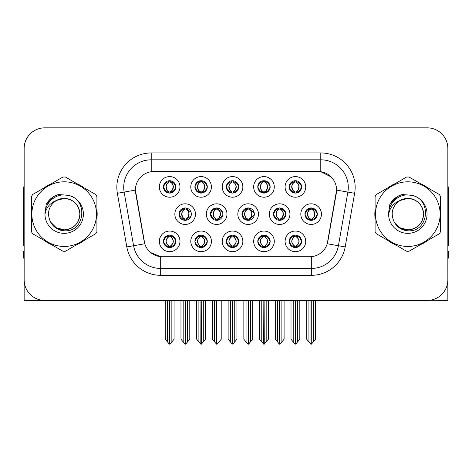 <?xml version="1.0" encoding="UTF-8"?>
<svg xmlns="http://www.w3.org/2000/svg" width="472" height="472" viewBox="0 0 472 472"><rect width="100%" height="100%" fill="white"/><g stroke="black" fill="none" stroke-linecap="round" stroke-linejoin="round"><path stroke-width="0.71" d="M273.447 214.135A6.189 6.189 0 0 0 279.636 220.324A6.189 6.189 0 0 0 285.825 214.135A6.189 6.189 0 0 0 279.636 207.945A6.189 6.189 0 0 0 273.447 214.135L273.559 214.135C274.781 210.766 276.385 209.102 278.38 209.137L277.955 208.181M269.323 214.135A10.313 10.313 0 0 0 279.636 224.448A10.313 10.313 0 0 0 289.95 214.135A10.313 10.313 0 0 0 279.636 203.821A10.313 10.313 0 0 0 269.323 214.135M163.471 241.363A6.189 6.189 0 0 0 169.66 247.552A6.189 6.189 0 0 0 175.85 241.363A6.189 6.189 0 0 0 169.66 235.174A6.189 6.189 0 0 0 163.471 241.363L163.53 241.363C164.698 244.697 166.309 246.36 168.351 246.366L169.082 246.366C164.993 243.033 164.993 239.699 169.082 236.36L169.289 236.366C165.088 239.699 165.088 243.033 169.289 246.366L169.289 246.366C164.94 243.027 164.94 239.693 169.295 236.366L168.351 236.36C166.345 236.325 164.74 237.988 163.53 241.363M159.347 241.363A10.313 10.313 0 0 0 169.66 251.676A10.313 10.313 0 0 0 179.974 241.363A10.313 10.313 0 0 0 169.66 231.05A10.313 10.313 0 0 0 159.347 241.363M304.942 214.135A6.189 6.189 0 0 0 311.125 220.324A6.189 6.189 0 0 0 317.314 214.135A6.189 6.189 0 0 0 311.125 207.945A6.189 6.189 0 0 0 304.942 214.135L304.995 214.135C306.216 210.766 307.827 209.102 309.815 209.137L309.396 208.193M300.812 214.135A10.313 10.313 0 0 0 311.125 224.448A10.313 10.313 0 0 0 321.444 214.135A10.313 10.313 0 0 0 311.125 203.821A10.313 10.313 0 0 0 300.812 214.135M163.471 186.906A6.189 6.189 0 0 0 169.66 193.095A6.189 6.189 0 0 0 175.85 186.906A6.189 6.189 0 0 0 169.66 180.717A6.189 6.189 0 0 0 163.471 186.906L163.53 186.906C164.752 183.537 166.356 181.873 168.351 181.909L167.932 180.965M159.347 186.906A10.313 10.313 0 0 0 169.66 197.219A10.313 10.313 0 0 0 179.974 186.906A10.313 10.313 0 0 0 169.66 176.593A10.313 10.313 0 0 0 159.347 186.906M289.218 241.363A6.189 6.189 0 0 0 295.407 247.552A6.189 6.189 0 0 0 301.596 241.363A6.189 6.189 0 0 0 295.407 235.174A6.189 6.189 0 0 0 289.218 241.363L289.277 241.363C290.451 244.697 292.056 246.36 294.103 246.366L294.835 246.366C290.74 243.033 290.74 239.699 294.835 236.36L295.035 236.366C290.835 239.699 290.835 243.033 295.035 246.366L295.035 246.366C290.693 243.027 290.693 239.693 295.041 236.366L294.103 236.36C292.097 236.325 290.486 237.988 289.277 241.363M285.094 241.363A10.313 10.313 0 0 0 295.407 251.676A10.313 10.313 0 0 0 305.72 241.363A10.313 10.313 0 0 0 295.407 231.05A10.313 10.313 0 0 0 285.094 241.363M210.465 214.135A6.189 6.189 0 0 0 216.648 220.324A6.189 6.189 0 0 0 222.837 214.135A6.189 6.189 0 0 0 216.648 207.945A6.189 6.189 0 0 0 210.465 214.135L210.683 214.135C211.904 210.766 213.515 209.102 215.503 209.137L215.067 208.152M206.335 214.135A10.313 10.313 0 0 0 216.648 224.448A10.313 10.313 0 0 0 226.967 214.135A10.313 10.313 0 0 0 216.648 203.821A10.313 10.313 0 0 0 206.335 214.135M226.348 186.906A6.189 6.189 0 0 0 232.537 193.095A6.189 6.189 0 0 0 238.726 186.906A6.189 6.189 0 0 0 232.537 180.717A6.189 6.189 0 0 0 226.348 186.906L226.407 186.906C227.628 183.537 229.233 181.873 231.227 181.909L230.802 180.965M222.218 186.906A10.313 10.313 0 0 0 232.537 197.219A10.313 10.313 0 0 0 242.85 186.906A10.313 10.313 0 0 0 232.537 176.593A10.313 10.313 0 0 0 222.218 186.906M178.971 214.135A6.189 6.189 0 0 0 185.16 220.324A6.189 6.189 0 0 0 191.349 214.135A6.189 6.189 0 0 0 185.16 207.945A6.189 6.189 0 0 0 178.971 214.135L179.248 214.135C180.469 210.766 182.074 209.102 184.068 209.137L183.626 208.14M174.846 214.135A10.313 10.313 0 0 0 185.16 224.448A10.313 10.313 0 0 0 195.473 214.135A10.313 10.313 0 0 0 185.16 203.821A10.313 10.313 0 0 0 174.846 214.135M257.783 241.363A6.189 6.189 0 0 0 263.972 247.552A6.189 6.189 0 0 0 270.161 241.363A6.189 6.189 0 0 0 263.972 235.174A6.189 6.189 0 0 0 257.783 241.363L257.842 241.363C259.01 244.697 260.621 246.36 262.662 246.366L263.394 246.366C259.305 243.033 259.305 239.699 263.394 236.36L263.6 236.366C259.399 239.699 259.399 243.033 263.6 246.366L263.6 246.366C259.252 243.027 259.252 239.693 263.606 236.366L262.662 236.36C260.656 236.325 259.051 237.988 257.842 241.363M253.659 241.363A10.313 10.313 0 0 0 263.972 251.676A10.313 10.313 0 0 0 274.285 241.363A10.313 10.313 0 0 0 263.972 231.05A10.313 10.313 0 0 0 253.659 241.363M257.783 186.906A6.189 6.189 0 0 0 263.972 193.095A6.189 6.189 0 0 0 270.161 186.906A6.189 6.189 0 0 0 263.972 180.717A6.189 6.189 0 0 0 257.783 186.906L257.842 186.906C259.063 183.537 260.668 181.873 262.662 181.909L262.243 180.965M253.659 186.906A10.313 10.313 0 0 0 263.972 197.219A10.313 10.313 0 0 0 274.285 186.906A10.313 10.313 0 0 0 263.972 176.593A10.313 10.313 0 0 0 253.659 186.906M194.906 186.906A6.189 6.189 0 0 0 201.096 193.095A6.189 6.189 0 0 0 207.285 186.906A6.189 6.189 0 0 0 201.096 180.717A6.189 6.189 0 0 0 194.906 186.906L194.965 186.906C196.187 183.537 197.797 181.873 199.786 181.909L199.367 180.965M190.782 186.906A10.313 10.313 0 0 0 201.096 197.219A10.313 10.313 0 0 0 211.409 186.906A10.313 10.313 0 0 0 201.096 176.593A10.313 10.313 0 0 0 190.782 186.906M289.218 186.906A6.189 6.189 0 0 0 295.407 193.095A6.189 6.189 0 0 0 301.596 186.906A6.189 6.189 0 0 0 295.407 180.717A6.189 6.189 0 0 0 289.218 186.906L289.277 186.906C290.498 183.537 292.109 181.873 294.097 181.909L293.678 180.965M285.094 186.906A10.313 10.313 0 0 0 295.407 197.219A10.313 10.313 0 0 0 305.72 186.906A10.313 10.313 0 0 0 295.407 176.593A10.313 10.313 0 0 0 285.094 186.906M241.953 214.135A6.189 6.189 0 0 0 248.142 220.324A6.189 6.189 0 0 0 254.331 214.135A6.189 6.189 0 0 0 248.142 207.945A6.189 6.189 0 0 0 241.953 214.135L242.124 214.135C243.345 210.766 244.95 209.102 246.945 209.137L246.508 208.164M237.829 214.135A10.313 10.313 0 0 0 248.142 224.448A10.313 10.313 0 0 0 258.455 214.135A10.313 10.313 0 0 0 248.142 203.821A10.313 10.313 0 0 0 237.829 214.135M194.906 241.363A6.189 6.189 0 0 0 201.096 247.552A6.189 6.189 0 0 0 207.285 241.363A6.189 6.189 0 0 0 201.096 235.174A6.189 6.189 0 0 0 194.906 241.363L194.965 241.363C196.14 244.697 197.744 246.36 199.792 246.366L200.523 246.366C196.429 243.033 196.429 239.699 200.523 236.36L200.724 236.366C196.523 239.699 196.523 243.033 200.724 246.366L200.724 246.366C196.382 243.027 196.382 239.693 200.73 236.366L199.792 236.36C197.786 236.325 196.175 237.988 194.965 241.363M190.782 241.363A10.313 10.313 0 0 0 201.096 251.676A10.313 10.313 0 0 0 211.409 241.363A10.313 10.313 0 0 0 201.096 231.05A10.313 10.313 0 0 0 190.782 241.363M226.348 241.363A6.189 6.189 0 0 0 232.537 247.552A6.189 6.189 0 0 0 238.726 241.363A6.189 6.189 0 0 0 232.537 235.174A6.189 6.189 0 0 0 226.348 241.363L226.401 241.363C227.575 244.697 229.185 246.36 231.227 246.366L231.958 246.366C227.864 243.033 227.864 239.699 231.958 236.36L232.165 236.366C227.964 239.699 227.964 243.033 232.165 246.366L232.165 246.366C227.817 243.027 227.817 239.693 232.171 236.366L231.227 236.36C229.221 236.325 227.61 237.988 226.401 241.363M222.218 241.363A10.313 10.313 0 0 0 232.537 251.676A10.313 10.313 0 0 0 242.85 241.363A10.313 10.313 0 0 0 232.537 231.05A10.313 10.313 0 0 0 222.218 241.363M135.405 190.068A18.567 18.567 0 0 0 135.688 193.29L144.172 241.422A18.567 18.567 0 0 0 162.457 256.768L309.543 256.768A18.567 18.567 0 0 0 327.828 241.422L336.312 193.29A18.567 18.567 0 0 0 318.034 171.501L153.966 171.501A18.567 18.567 0 0 0 135.405 190.068L135.611 187.319M429.833 300.263L447.851 300.428L447.851 148.468A20.626 20.626 0 0 0 427.219 127.841L44.781 127.841A20.626 20.626 0 0 0 24.149 148.468L24.149 300.428L86.169 300.428M385.831 300.428L429.833 300.428M31.423 210.016A33.005 33.005 0 0 0 31.423 218.253M44.226 240.437A33.005 33.005 0 0 0 51.359 244.555M76.977 244.555A33.005 33.005 0 0 0 84.11 240.437M96.913 218.253A33.005 33.005 0 0 0 96.913 210.016M375.087 210.016A33.005 33.005 0 0 0 375.087 218.253M387.89 240.437A33.005 33.005 0 0 0 395.023 244.555M420.641 244.555A33.005 33.005 0 0 0 427.774 240.437M440.577 218.253A33.005 33.005 0 0 0 440.577 210.016M151.217 152.94L320.783 152.94A34.379 34.379 0 0 1 354.637 193.29L345.179 246.921A34.379 34.379 0 0 1 311.325 275.329L160.675 275.329A34.379 34.379 0 0 1 126.82 246.921L117.363 193.29A34.379 34.379 0 0 1 151.217 152.94L151.217 159.813L320.783 159.813A27.506 27.506 0 0 1 347.87 192.092L338.412 245.729A27.506 27.506 0 0 1 311.325 268.456L160.675 268.456A27.506 27.506 0 0 1 133.588 245.729L124.13 192.092A27.506 27.506 0 0 1 151.217 159.813L151.217 171.708L318.034 171.501L320.783 171.708L331.155 176.941M309.543 256.768L162.457 256.768M160.675 275.329L160.675 256.68L150.769 252.62M347.87 192.092L336.595 190.104L327.255 243.758L338.412 245.729L347.87 192.092L354.637 193.29M126.82 246.921L144.745 243.758L135.405 190.104L124.13 192.092A27.506 27.506 0 0 1 123.717 187.319M327.828 241.422L327.716 242.006M144.285 242.006L144.172 241.422M84.11 187.832A33.005 33.005 0 0 0 76.977 183.714M51.359 183.714A33.005 33.005 0 0 0 44.226 187.832M427.774 187.832A33.005 33.005 0 0 0 420.641 183.714M395.023 183.714A33.005 33.005 0 0 0 387.89 187.832M427.219 127.841L44.781 127.841M24.149 148.468L24.149 279.802A20.626 20.626 0 0 0 44.781 300.428L427.219 300.428A20.626 20.626 0 0 0 447.851 279.802L447.851 148.468M293.206 341.875L293.206 300.77L292.953 300.428L293.206 300.77L291.006 300.77L291.006 300.428L291.006 339.25L295.124 344.159L295.271 300.428M299.808 300.428L299.808 339.25L295.69 344.159L295.549 300.428M299.808 339.25L299.808 300.77L297.608 300.77L297.608 341.875M297.861 300.428L297.608 300.77M296.475 235.268L295.985 236.36C300.08 239.699 300.08 243.033 295.985 246.366L295.779 246.366C299.98 243.033 299.98 239.699 295.779 236.366L295.779 236.366C300.127 239.693 300.127 243.027 295.773 246.366L296.717 246.366C298.723 246.408 300.334 244.738 301.537 241.351C300.363 238.024 298.752 236.36 296.717 236.36L297.136 235.422M295.985 236.36L296.717 236.36M317.314 214.135L317.261 214.135C316.069 210.807 314.458 209.143 312.434 209.137L311.703 209.137C313.668 210.188 314.712 211.851 314.824 214.135C314.712 216.418 313.668 218.082 311.703 219.132L312.434 219.132L312.859 220.076M310.063 208.04L310.552 209.137L309.815 209.137M311.502 219.132C313.514 218.082 314.582 216.418 314.7 214.135C314.582 211.851 313.514 210.188 311.502 209.137L311.502 209.137C312.96 209.727 314.004 211.084 314.612 213.202C314.44 216.548 313.402 218.524 311.496 219.132L312.01 220.259M317.261 214.135C316.022 217.527 314.411 219.197 312.434 219.132M310.552 209.137L310.552 209.137C308.588 210.188 307.543 211.851 307.431 214.135C307.543 216.418 308.588 218.082 310.552 219.132L309.815 219.132C307.886 219.256 306.281 217.592 304.995 214.135M310.552 219.132L310.753 219.132C308.735 218.082 307.673 216.418 307.549 214.135C307.673 211.851 308.735 210.188 310.753 209.137C309.29 209.727 308.251 211.084 307.644 213.202C307.815 216.548 308.853 218.524 310.759 219.132L310.063 220.229M315.526 300.77L315.526 339.25L313.325 341.875L313.325 300.77L315.526 300.77L315.526 300.428M306.729 300.428L306.729 339.25L310.847 344.159L311.408 344.159L313.325 341.875M313.325 300.77L313.579 300.428M311.266 300.428L311.266 344.159M308.67 300.428L308.93 300.77L306.729 300.77M308.93 300.77L308.93 341.875M310.989 344.159L310.989 300.428M295.785 191.903C297.797 190.853 298.864 189.189 298.982 186.906C298.864 184.623 297.797 182.959 295.785 181.909L295.985 181.909C297.95 182.959 298.988 184.623 299.106 186.906C298.988 189.189 297.95 190.853 295.985 191.903L296.717 191.903L297.142 192.847M295.785 181.909L296.717 181.909L297.142 180.965M294.345 193.001L294.829 191.903C292.864 190.853 291.826 189.189 291.714 186.906C291.826 184.623 292.864 182.959 294.829 181.909L295.035 181.909C293.018 182.959 291.95 184.623 291.832 186.906C291.95 189.189 293.018 190.853 295.035 191.903L295.035 191.903C293.136 191.29 292.091 189.319 291.92 185.974C292.534 183.856 293.572 182.499 295.041 181.909L294.097 181.909M301.596 186.906L301.537 186.906C300.298 190.299 298.693 191.968 296.717 191.903M301.537 186.906C300.345 183.578 298.741 181.915 296.717 181.909M294.829 191.903L294.097 191.903C292.168 192.027 290.557 190.363 289.277 186.906M24.149 258.143L23.6 258.143L23.6 251.263L24.149 251.263M24.149 245.729A13.753 13.753 0 0 0 23.6 245.764L23.6 189.378A13.753 13.753 0 0 1 24.149 185.531M261.771 341.875L261.771 300.77L261.517 300.428L261.771 300.77L259.57 300.77L259.57 300.428L259.57 339.25L263.689 344.159L263.836 300.428M268.373 300.428L268.373 339.25L264.255 344.159L264.108 300.428M268.373 339.25L268.373 300.77L266.173 300.77L266.173 341.875M266.426 300.428L266.173 300.77M265.034 235.268L264.544 236.36C268.639 239.699 268.639 243.033 264.544 246.366L264.344 246.366C268.544 243.033 268.544 239.699 264.344 236.366L264.344 236.366C268.692 239.693 268.692 243.027 264.338 246.366L265.282 246.366C267.288 246.408 268.892 244.738 270.102 241.351C268.922 238.024 267.317 236.36 265.282 236.36L265.701 235.422M264.544 236.36L265.282 236.36M230.336 341.875L230.336 300.77L230.082 300.428L230.336 300.77L228.135 300.77L228.135 300.428L228.135 339.25L232.253 344.159L232.395 300.428M236.932 300.428L236.932 339.25L232.814 344.159L232.672 300.428M236.932 339.25L236.932 300.77L234.737 300.77L234.737 341.875M234.991 300.428L234.737 300.77M233.599 235.268L233.109 236.36C237.204 239.699 237.204 243.033 233.109 246.366L232.908 246.366C237.109 243.033 237.109 239.699 232.908 236.366L232.908 236.366C237.251 239.693 237.251 243.027 232.902 246.366L233.841 246.366C235.847 246.408 237.457 244.738 238.667 241.351C237.487 238.024 235.876 236.36 233.841 236.36L234.265 235.422M233.109 236.36L233.841 236.36M198.895 341.875L198.895 300.77L198.641 300.428L198.895 300.77L196.694 300.77L196.694 300.428L196.694 339.25L200.818 344.159L200.96 300.428M205.497 300.428L205.497 339.25L201.379 344.159L201.237 300.428M205.497 339.25L205.497 300.77L203.296 300.77L203.296 341.875M203.55 300.428L203.296 300.77M202.163 235.268L201.674 236.36C205.768 239.699 205.768 243.033 201.674 246.366L201.467 246.366C205.668 243.033 205.668 239.699 201.467 236.366L201.467 236.366C205.816 239.693 205.816 243.027 201.461 246.366L202.405 246.366C204.411 246.408 206.022 244.738 207.232 241.351C206.052 238.024 204.441 236.36 202.405 236.36L202.824 235.422M201.674 236.36L202.405 236.36M167.46 341.875L167.46 300.77L167.206 300.428L167.46 300.77L165.259 300.77L165.259 300.428L165.259 339.25L169.377 344.159L169.525 300.428M174.062 300.428L174.062 339.25L169.944 344.159L169.796 300.428M174.062 339.25L174.062 300.77L171.861 300.77L171.861 341.875M172.115 300.428L171.861 300.77M170.722 235.268L170.233 236.36C174.327 239.699 174.327 243.033 170.233 246.366L170.032 246.366C174.233 243.033 174.233 239.699 170.032 236.366L170.032 236.366C174.38 239.693 174.38 243.027 170.026 246.366L170.97 246.366C172.976 246.408 174.581 244.738 175.79 241.351C174.61 238.024 173.006 236.36 170.97 236.36L171.389 235.422M170.233 236.36L170.97 236.36M280.999 219.132C282.976 219.197 284.581 217.527 285.82 214.135C284.628 210.807 283.023 209.143 280.999 209.137L280.268 209.137C282.232 210.188 283.271 211.851 283.389 214.135C283.271 216.418 282.232 218.082 280.268 219.132L280.999 219.132L281.412 220.064M278.622 208.028L279.111 209.137L278.38 209.137M280.067 219.132C282.079 218.082 283.147 216.418 283.265 214.135C283.147 211.851 282.079 210.188 280.067 209.137L280.067 209.137C281.524 209.727 282.563 211.084 283.176 213.202C283.005 216.548 281.967 218.524 280.061 219.132L280.569 220.253M279.111 209.137L279.111 209.137C277.147 210.188 276.108 211.851 275.99 214.135C276.108 216.418 277.147 218.082 279.111 219.132L278.38 219.132C276.45 219.256 274.84 217.592 273.559 214.135M278.622 220.241L279.318 219.132C277.3 218.082 276.232 216.418 276.114 214.135C276.232 211.851 277.3 210.188 279.318 209.137M284.091 300.77L284.091 339.25L281.89 341.875L281.89 300.77L284.091 300.77L284.091 300.428M275.288 300.428L275.288 339.25L279.406 344.159L279.973 344.159L281.89 341.875M281.89 300.77L282.144 300.428M279.825 300.428L279.825 344.159M277.235 300.428L277.489 300.77L275.288 300.77M277.489 300.77L277.489 341.875M279.554 344.159L279.554 300.428M254.243 213.096L249.564 209.137L248.832 209.137C250.797 210.188 251.836 211.851 251.954 214.135C251.836 216.418 250.797 218.082 248.832 219.132L249.564 219.132L249.971 220.046M247.18 208.022L247.676 209.137L246.945 209.137M248.626 219.132C250.644 218.082 251.712 216.418 251.83 214.135C251.712 211.851 250.644 210.188 248.626 209.137L248.626 209.137C250.089 209.727 251.128 211.084 251.741 213.202C251.57 216.548 250.526 218.524 248.62 219.132L249.127 220.241M254.249 215.161L249.564 219.132M247.676 209.137L247.676 209.137C245.711 210.188 244.673 211.851 244.555 214.135C244.673 216.418 245.711 218.082 247.676 219.132L246.945 219.132C245.009 219.256 243.404 217.592 242.124 214.135M247.676 219.132L247.877 219.132C245.865 218.082 244.797 216.418 244.679 214.135C244.797 211.851 245.865 210.188 247.877 209.137C246.419 209.727 245.381 211.084 244.767 213.202C244.938 216.548 245.977 218.524 247.883 219.132L247.18 220.247M252.656 300.77L252.656 339.25L250.455 341.875L250.455 300.77L252.656 300.77L252.656 300.428M243.853 300.428L243.853 339.25L247.971 344.159L248.537 344.159L250.455 341.875M250.455 300.77L250.709 300.428M248.39 300.428L248.39 344.159M245.8 300.428L246.054 300.77L243.853 300.77M246.054 300.77L246.054 341.875M248.113 344.159L248.113 300.428M222.66 212.648L218.129 209.137L217.391 209.137C219.356 210.188 220.4 211.851 220.512 214.135C220.4 216.418 219.356 218.082 217.391 219.132L218.129 219.132L218.524 220.029M215.739 208.016L216.241 209.137L215.503 209.137M217.191 219.132C219.203 218.082 220.271 216.418 220.389 214.135C220.271 211.851 219.203 210.188 217.191 209.137L217.191 209.137C218.654 209.727 219.692 211.084 220.3 213.202C220.129 216.548 219.091 218.524 217.185 219.132L217.686 220.235M222.66 215.61L218.129 219.132M216.241 209.137L216.241 209.137C214.276 210.188 213.232 211.851 213.12 214.135C213.232 216.418 214.276 218.082 216.241 219.132L215.503 219.132C213.574 219.256 211.969 217.592 210.683 214.135M216.241 219.132L216.441 219.132C214.424 218.082 213.362 216.418 213.238 214.135C213.362 211.851 214.424 210.188 216.441 209.137C214.978 209.727 213.94 211.084 213.332 213.202C213.503 216.548 214.542 218.524 216.447 219.132L215.739 220.253M221.215 300.77L221.215 339.25L219.014 341.875L219.014 300.77L221.215 300.77L221.215 300.428M212.418 300.428L212.418 339.25L216.536 344.159L217.096 344.159L219.014 341.875M219.014 300.77L219.273 300.428M216.955 300.428L216.955 344.159M214.359 300.428L214.618 300.77L212.418 300.77M214.618 300.77L214.618 341.875M216.677 344.159L216.677 300.428M191.072 212.306L186.688 209.137L185.956 209.137C187.921 210.188 188.959 211.851 189.077 214.135C188.959 216.418 187.921 218.082 185.956 219.132L186.688 219.132L187.083 220.017M184.298 208.005L184.8 209.137L184.068 209.137M185.756 219.132C187.767 218.082 188.835 216.418 188.953 214.135C188.835 211.851 187.767 210.188 185.756 209.137L185.756 209.137C187.213 209.727 188.251 211.084 188.865 213.202C188.694 216.548 187.655 218.524 185.75 219.132L186.245 220.223M191.072 215.952L186.688 219.132M184.8 209.137L184.8 209.137C182.835 210.188 181.797 211.851 181.679 214.135C181.797 216.418 182.835 218.082 184.8 219.132L184.068 219.132C182.139 219.256 180.528 217.592 179.248 214.135M184.298 220.265L185.006 219.132C182.988 218.082 181.921 216.418 181.803 214.135C181.921 211.851 182.988 210.188 185.006 209.137M189.779 300.77L189.779 339.25L187.579 341.875L187.579 300.77L189.779 300.77L189.779 300.428M180.977 300.428L180.977 339.25L185.095 344.159L185.661 344.159L187.579 341.875M187.579 300.77L187.832 300.428M185.514 300.428L185.514 344.159M182.924 300.428L183.177 300.77L180.977 300.77M183.177 300.77L183.177 341.875M185.242 344.159L185.242 300.428M264.857 180.782L264.338 181.909C265.807 182.499 266.845 183.856 267.459 185.974C267.288 189.319 266.249 191.29 264.338 191.903C266.361 190.853 267.429 189.189 267.547 186.906C267.429 184.623 266.361 182.959 264.344 181.909L264.55 181.909C266.515 182.959 267.553 184.623 267.671 186.906C267.553 189.189 266.515 190.853 264.55 191.903L265.282 191.903L265.701 192.847M264.344 181.909L265.282 181.909L265.701 180.965M262.904 193.001L263.394 191.903C261.429 190.853 260.391 189.189 260.273 186.906C260.391 184.623 261.429 182.959 263.394 181.909L263.6 181.909C261.582 182.959 260.514 184.623 260.397 186.906C260.514 189.189 261.582 190.853 263.6 191.903L263.6 191.903C261.695 191.29 260.656 189.319 260.485 185.974C261.099 183.856 262.137 182.499 263.6 181.909L262.662 181.909M270.161 186.906L270.102 186.906C268.863 190.299 267.258 191.968 265.282 191.903M270.102 186.906C268.91 183.578 267.305 181.915 265.282 181.909M263.394 191.903L262.662 191.903C260.727 192.027 259.122 190.363 257.842 186.906M233.416 180.782L232.902 181.909C234.372 182.499 235.41 183.856 236.024 185.974C235.847 189.319 234.808 191.29 232.902 191.903C234.926 190.853 235.988 189.189 236.112 186.906C235.988 184.623 234.926 182.959 232.908 181.909L233.109 181.909C235.074 182.959 236.118 184.623 236.23 186.906C236.118 189.189 235.074 190.853 233.109 191.903L233.846 191.903L234.265 192.847M232.908 181.909L233.846 181.909L234.265 180.965M231.469 193.001L231.958 191.903C229.994 190.853 228.955 189.189 228.837 186.906C228.955 184.623 229.994 182.959 231.958 181.909L232.159 181.909C230.147 182.959 229.079 184.623 228.961 186.906C229.079 189.189 230.147 190.853 232.159 191.903L232.159 191.903C230.259 191.29 229.221 189.319 229.05 185.974C229.657 183.856 230.702 182.499 232.165 181.909L231.227 181.909M238.726 186.906L238.667 186.906C237.428 190.299 235.817 191.968 233.846 191.903M238.667 186.906C237.475 183.578 235.864 181.915 233.846 181.909M231.958 191.903L231.227 191.903C229.292 192.027 227.687 190.363 226.407 186.906M201.473 191.903C203.485 190.853 204.553 189.189 204.671 186.906C204.553 184.623 203.485 182.959 201.473 181.909L201.674 181.909C203.638 182.959 204.677 184.623 204.795 186.906C204.677 189.189 203.638 190.853 201.674 191.903L202.405 191.903L202.83 192.847M201.473 181.909L202.405 181.909L202.83 180.965M200.034 193.001L200.517 191.903C198.559 190.853 197.514 189.189 197.402 186.906C197.514 184.623 198.559 182.959 200.517 181.909L200.724 181.909C198.706 182.959 197.638 184.623 197.52 186.906C197.638 189.189 198.706 190.853 200.724 191.903L200.724 191.903C198.824 191.29 197.78 189.319 197.609 185.974C198.222 183.856 199.261 182.499 200.73 181.909L199.786 181.909M207.285 186.906L207.232 186.906C205.987 190.299 204.382 191.968 202.405 191.903M207.232 186.906C206.034 183.578 204.429 181.915 202.405 181.909M200.517 191.903L199.786 191.903C197.857 192.027 196.246 190.363 194.965 186.906M170.545 180.782L170.026 181.909C171.495 182.499 172.534 183.856 173.147 185.974C172.976 189.319 171.938 191.29 170.026 191.903C172.05 190.853 173.118 189.189 173.236 186.906C173.118 184.623 172.05 182.959 170.032 181.909L170.239 181.909C172.203 182.959 173.242 184.623 173.36 186.906C173.242 189.189 172.203 190.853 170.239 191.903L170.97 191.903L171.389 192.847M170.032 181.909L170.97 181.909L171.389 180.965M168.593 193.001L169.082 191.903C167.117 190.853 166.079 189.189 165.961 186.906C166.079 184.623 167.117 182.959 169.082 181.909L169.289 181.909C167.271 182.959 166.203 184.623 166.085 186.906C166.203 189.189 167.271 190.853 169.289 191.903L169.289 191.903C167.383 191.29 166.345 189.319 166.173 185.974C166.787 183.856 167.825 182.499 169.295 181.909L168.351 181.909M175.85 186.906L175.79 186.906C174.552 190.299 172.947 191.968 170.97 191.903M175.79 186.906C174.599 183.578 172.994 181.915 170.97 181.909M169.082 191.903L168.351 191.903C166.415 192.027 164.811 190.363 163.53 186.906M79.874 213.568A15.718 15.718 0 0 0 56.304 200.523C48.598 206.004 46.639 213.078 50.416 221.746L50.628 222.117A15.718 15.718 0 0 0 64.168 229.852C73.715 228.92 78.954 223.681 79.886 214.135C78.954 204.588 73.715 199.349 64.168 198.417L56.304 200.523L64.168 198.417C73.715 199.349 78.954 204.588 79.886 214.135C78.954 223.681 73.715 228.92 64.168 229.852A15.718 15.718 0 0 0 79.886 214.135C78.954 204.588 73.715 199.349 64.168 198.417C73.715 199.349 78.954 204.588 79.886 214.135C78.954 223.681 73.715 228.92 64.168 229.852C73.715 228.92 78.954 223.681 79.886 214.135C78.954 204.588 73.715 199.349 64.168 198.417C73.715 199.349 78.954 204.588 79.886 214.135C78.954 223.681 73.715 228.92 64.168 229.852C73.715 228.92 78.954 223.681 79.886 214.135C78.954 204.588 73.715 199.349 64.168 198.417C73.715 199.349 78.954 204.588 79.886 214.135C78.954 223.681 73.715 228.92 64.168 229.852L56.31 227.746L50.628 222.117L56.31 227.746L64.168 229.852L56.31 227.746L50.628 222.117L56.31 227.746L64.168 229.852L56.31 227.746L50.628 222.117L56.31 227.746L64.168 229.852L56.31 227.746L50.628 222.117C53.637 227.421 58.15 230.306 64.168 230.773C85.19 232.531 88.47 199.025 68.198 195.349L58.451 194.505C53.023 196.175 48.929 199.485 46.167 204.441L44.964 214.548A19.21 19.21 0 0 0 64.168 233.345A19.21 19.21 0 0 0 68.198 195.349M64.168 246.449A32.32 32.32 0 0 0 96.489 214.135A32.32 32.32 0 0 0 64.168 181.814A32.32 32.32 0 0 0 31.854 214.135A32.32 32.32 0 0 0 64.168 246.449M64.168 251.263A37.129 37.129 0 0 0 65.384 251.246L95.698 233.74A37.129 37.129 0 0 0 96.913 231.634L96.913 196.635A37.129 37.129 0 0 0 95.698 194.523L65.384 177.024A37.129 37.129 0 0 0 62.953 177.024L32.639 194.523A37.129 37.129 0 0 0 31.423 196.635L31.423 231.634A37.129 37.129 0 0 0 32.639 233.74L62.953 251.246A37.129 37.129 0 0 0 64.168 251.263M44.958 214.135C44.763 203.939 53.832 194.588 64.168 194.924M44.964 214.548C46.073 207.78 49.855 203.102 56.304 200.523M46.167 204.441L53.944 196.429L58.339 194.535L53.944 196.429L46.191 204.4L53.944 196.429L58.339 194.535L53.944 196.429L46.167 204.441L53.944 196.429L58.451 194.505L53.944 196.429L51.389 198.175L53.944 196.429L58.451 194.505L53.944 196.429L51.389 198.175L53.944 196.429L58.451 194.505L53.944 196.429L51.389 198.175L53.944 196.429L58.451 194.505L53.944 196.429L51.389 198.175M58.339 194.535L53.944 196.429L46.191 204.4L53.944 196.429L58.339 194.535L53.944 196.429L46.191 204.4M447.851 251.263L448.4 251.263L448.4 258.143L447.851 258.143M447.851 185.531A13.753 13.753 0 0 1 448.4 189.378L448.4 245.764A13.753 13.753 0 0 0 447.851 245.729M423.537 213.568A15.718 15.718 0 0 0 399.967 200.523C392.262 206.004 390.303 213.078 394.079 221.746L394.291 222.117A15.718 15.718 0 0 0 407.832 229.852C417.378 228.92 422.617 223.681 423.549 214.135C422.617 204.588 417.378 199.349 407.832 198.417L399.967 200.523L407.832 198.417C417.378 199.349 422.617 204.588 423.549 214.135C422.617 223.681 417.378 228.92 407.832 229.852A15.718 15.718 0 0 0 423.549 214.135C422.617 204.588 417.378 199.349 407.832 198.417C417.378 199.349 422.617 204.588 423.549 214.135C422.617 223.681 417.378 228.92 407.832 229.852C417.378 228.92 422.617 223.681 423.549 214.135C422.617 204.588 417.378 199.349 407.832 198.417C417.378 199.349 422.617 204.588 423.549 214.135C422.617 223.681 417.378 228.92 407.832 229.852C417.378 228.92 422.617 223.681 423.549 214.135C422.617 204.588 417.378 199.349 407.832 198.417C417.378 199.349 422.617 204.588 423.549 214.135C422.617 223.681 417.378 228.92 407.832 229.852L399.973 227.746L394.291 222.117L399.973 227.746L407.832 229.852L399.973 227.746L394.291 222.117L399.973 227.746L407.832 229.852L399.973 227.746L394.291 222.117L399.973 227.746L407.832 229.852L399.973 227.746L394.291 222.117C397.3 227.421 401.814 230.306 407.832 230.773C428.853 232.531 432.134 199.025 411.861 195.349L402.114 194.505C396.686 196.175 392.592 199.485 389.831 204.441L388.627 214.548A19.21 19.21 0 0 0 407.832 233.345A19.21 19.21 0 0 0 411.861 195.349M407.832 246.449A32.32 32.32 0 0 0 440.146 214.135A32.32 32.32 0 0 0 407.832 181.814A32.32 32.32 0 0 0 375.511 214.135A32.32 32.32 0 0 0 407.832 246.449M407.832 251.263A37.129 37.129 0 0 0 409.047 251.246L439.361 233.74A37.129 37.129 0 0 0 440.577 231.634L440.577 196.635A37.129 37.129 0 0 0 439.361 194.523L409.047 177.024A37.129 37.129 0 0 0 406.616 177.024L376.302 194.523A37.129 37.129 0 0 0 375.087 196.635L375.087 231.634A37.129 37.129 0 0 0 376.302 233.74L406.616 251.246A37.129 37.129 0 0 0 407.832 251.263M388.621 214.135C388.426 203.939 397.495 194.588 407.832 194.924M388.627 214.548C389.736 207.78 393.518 203.102 399.967 200.523M402.002 194.535L397.607 196.429L389.854 204.4L397.607 196.429L402.002 194.535L397.607 196.429L389.854 204.4L397.607 196.429L402.002 194.535L397.607 196.429L389.854 204.4L397.607 196.429L402.002 194.535L397.607 196.429L389.831 204.441L397.607 196.429L402.114 194.505L397.607 196.429L395.052 198.175L397.607 196.429L402.114 194.505L397.607 196.429L395.052 198.175L397.607 196.429L402.114 194.505L397.607 196.429L395.052 198.175L397.607 196.429L402.114 194.505L397.607 196.429L395.052 198.175M320.783 152.94L320.783 171.708M311.325 256.68L311.325 275.329M117.363 193.29L124.13 192.092M338.412 245.729L345.179 246.921M294.345 235.268L294.835 236.36M296.475 247.458L295.985 246.366M294.345 247.458L294.835 246.366M294.103 236.36L293.678 235.422M296.717 246.366L297.136 247.304M294.103 246.366L293.678 247.304M312.434 209.137L312.859 208.193M312.193 208.04L311.703 209.137M312.193 220.229L311.703 219.132M309.815 219.132L309.396 220.076M296.475 193.001L295.985 191.903M296.475 180.811L295.985 181.909M294.345 180.811L294.829 181.909M294.097 191.903L293.678 192.847M262.91 235.268L263.394 236.36M265.034 247.458L264.544 246.366M262.91 247.458L263.394 246.366M262.662 236.36L262.243 235.422M265.282 246.366L265.701 247.304M262.662 246.366L262.243 247.304M231.469 235.268L231.958 236.36M233.599 247.458L233.109 246.366M231.469 247.458L231.958 246.366M231.227 236.36L230.808 235.422M233.841 246.366L234.265 247.304M231.227 246.366L230.808 247.304M200.034 235.268L200.523 236.36M202.163 247.458L201.674 246.366M200.034 247.458L200.523 246.366M199.792 236.36L199.367 235.422M202.405 246.366L202.824 247.304M199.792 246.366L199.367 247.304M168.598 235.268L169.082 236.36M170.722 247.458L170.233 246.366M168.598 247.458L169.082 246.366M168.351 236.36L167.932 235.422M170.97 246.366L171.389 247.304M168.351 246.366L167.932 247.304M280.999 209.137L281.412 208.205M280.752 208.046L280.268 209.137M280.752 220.223L280.268 219.132M278.38 219.132L277.955 220.088M249.564 209.137L249.971 208.223M249.31 208.058L248.832 209.137M249.31 220.212L248.832 219.132M246.945 219.132L246.508 220.105M218.129 209.137L218.524 208.235M217.869 208.069L217.391 209.137M217.869 220.2L217.391 219.132M215.503 219.132L215.067 220.117M186.688 209.137L187.083 208.252M186.428 208.075L185.956 209.137M186.428 220.194L185.956 219.132M184.068 219.132L183.626 220.129M265.04 193.001L264.55 191.903M265.04 180.811L264.55 181.909M262.904 180.811L263.394 181.909M262.662 191.903L262.243 192.847M233.599 193.001L233.109 191.903M233.599 180.811L233.109 181.909M231.469 180.811L231.958 181.909M231.227 191.903L230.802 192.847M202.163 193.001L201.674 191.903M202.163 180.811L201.674 181.909M200.034 180.811L200.517 181.909M199.786 191.903L199.367 192.847M170.728 193.001L170.239 191.903M170.728 180.811L170.239 181.909M168.593 180.811L169.082 181.909M168.351 191.903L167.932 192.847M296.292 235.239L295.773 236.366M294.528 235.239L295.041 236.36M296.292 247.487L295.773 246.366M294.528 247.487L295.041 246.366M312.01 208.01L311.496 209.137M310.246 208.01L310.759 209.137M310.246 220.259L310.759 219.132M296.292 180.782L295.779 181.909C297.242 182.499 298.28 183.856 298.894 185.974C298.723 189.319 297.685 191.29 295.779 191.903L296.292 193.03M294.522 180.782L295.041 181.909M294.522 193.03L295.041 191.903M264.851 235.239L264.338 236.366M263.087 235.239L263.606 236.36M264.851 247.487L264.338 246.366M263.087 247.487L263.606 246.366M233.416 235.239L232.902 236.366M231.652 235.239L232.171 236.36M233.416 247.487L232.902 246.366M231.652 247.487L232.171 246.366M201.981 235.239L201.461 236.366M200.216 235.239L200.73 236.36M201.981 247.487L201.461 246.366M200.216 247.487L200.73 246.366M170.54 235.239L170.026 236.366M168.775 235.239L169.295 236.36M170.54 247.487L170.026 246.366M168.775 247.487L169.295 246.366M280.569 208.016L280.061 209.137M278.805 208.005L279.324 209.137C277.855 209.727 276.816 211.084 276.203 213.202C276.374 216.548 277.412 218.524 279.324 219.132L278.805 220.265M249.127 208.022L248.62 209.137M247.363 207.993L247.883 209.137M247.363 220.271L247.883 219.132M217.686 208.034L217.185 209.137M215.922 207.987L216.447 209.137M215.922 220.282L216.447 219.132M186.245 208.04L185.75 209.137M184.481 207.981L185.012 209.137C183.543 209.727 182.505 211.084 181.891 213.202C182.062 216.548 183.101 218.524 185.012 219.132L184.481 220.288M264.338 191.903L264.857 193.03M263.087 180.782L263.6 181.909M263.087 193.03L263.6 191.903M232.902 191.903L233.416 193.03M231.652 180.782L232.165 181.909M231.652 193.03L232.165 191.903M201.981 180.782L201.467 181.909C202.93 182.499 203.969 183.856 204.582 185.974C204.411 189.319 203.373 191.29 201.467 191.903L201.981 193.03M200.211 180.782L200.73 181.909M200.211 193.03L200.73 191.903M170.026 191.903L170.545 193.03M168.775 180.782L169.295 181.909M168.775 193.03L169.295 191.903"/></g></svg>
